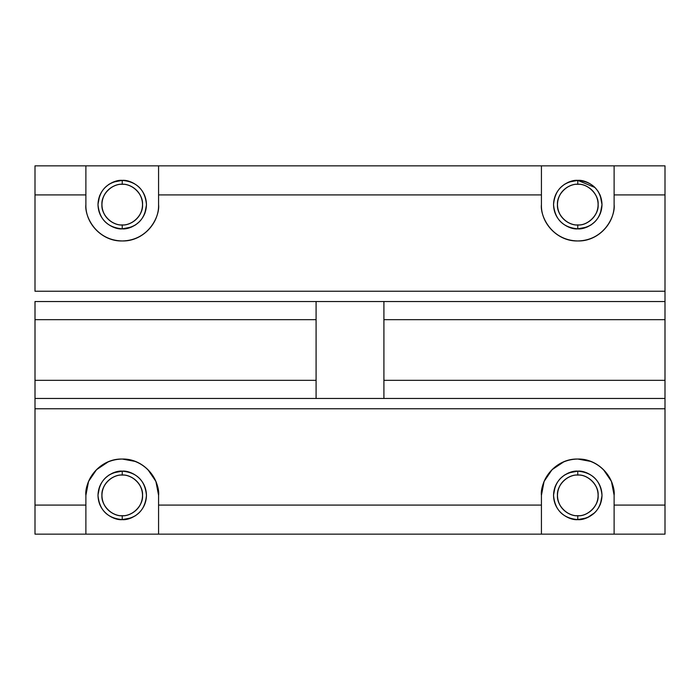 <?xml version="1.0" encoding="UTF-8"?>
<svg xmlns="http://www.w3.org/2000/svg" width="700" height="700" viewBox="0 0 700 700"><rect width="100%" height="100%" fill="white"/><g stroke="black" fill="none" stroke-linecap="round" stroke-linejoin="round"><path stroke-width="1.05" d="M122.229 519.619C129.316 520.59 146.134 513.319 146.457 495.381C146.134 477.452 129.316 470.181 122.229 471.153L122.229 475.029C128.188 474.215 142.31 480.323 142.581 495.381C142.31 510.449 128.188 516.556 122.229 515.742L122.229 519.619C107.468 518.236 99.391 510.16 98 495.381C99.382 480.62 107.459 472.544 122.229 471.153C136.99 472.535 145.066 480.611 146.457 495.381C145.084 510.142 137.008 518.219 122.229 519.619L122.229 515.742C116.279 516.556 102.156 510.449 101.876 495.381C102.156 480.323 116.279 474.215 122.229 475.029L122.229 471.153C115.141 470.181 98.332 477.452 98 495.381C98.332 513.319 115.141 520.59 122.229 519.619L131.521 517.843L135.625 515.62L139.361 512.523M665 194.924L665 534.153L85.881 534.153L85.881 505.076L35 505.076L35 534.153L85.881 534.153L35 534.153L35 505.076L85.881 505.076L85.881 495.381C85.251 475.974 102.777 458.395 122.229 459.043C141.627 458.386 159.241 475.948 158.576 495.381L158.576 534.153L541.424 534.153L541.424 505.076L158.576 505.076L541.424 505.076L541.424 495.381C540.785 475.974 558.311 458.395 577.771 459.043C597.161 458.386 614.784 475.948 614.119 495.381L614.119 534.153L665 534.153L665 505.076L614.119 505.076L665 505.076L665 398.457L35 398.457L35 408.756L665 408.756L35 408.756L35 505.076L35 301.543L665 301.543L665 194.924L614.119 194.924L614.119 204.619C614.749 224.026 597.222 241.605 577.771 240.957C558.372 241.614 540.759 224.053 541.424 204.619L541.424 165.847L158.576 165.847L158.576 194.924L541.424 194.924L158.576 194.924L158.576 204.619C159.215 224.026 141.689 241.605 122.229 240.957C102.839 241.614 85.216 224.053 85.881 204.619L85.881 194.924L35 194.924L35 291.244L665 291.244L35 291.244L35 194.924L85.881 194.924L85.881 165.847L35 165.847L35 194.924L35 165.847L614.119 165.847L614.119 194.924L665 194.924L665 165.847L665 194.924M122.229 471.153L112.936 472.929L108.832 475.142L105.096 478.249M99.654 486.386L98 495.049M122.229 180.381C115.141 179.41 98.332 186.681 98 204.619C98.332 222.548 115.141 229.819 122.229 228.848L122.229 224.971C116.279 225.785 102.156 219.678 101.876 204.619C102.156 189.551 116.279 183.444 122.229 184.258C116.279 183.444 102.156 189.551 101.876 204.619C102.156 219.678 116.279 225.785 122.229 224.971C128.188 225.785 142.31 219.678 142.581 204.619C142.31 189.551 128.188 183.444 122.229 184.258L122.229 180.381L122.229 184.258C128.188 183.444 142.31 189.551 142.581 204.619C142.31 219.678 128.188 225.785 122.229 224.971L122.229 228.848C129.316 229.819 146.134 222.548 146.457 204.619C146.134 186.681 129.316 179.41 122.229 180.381C136.99 181.764 145.066 189.84 146.457 204.619C145.084 219.38 137.008 227.456 122.229 228.848C107.468 227.465 99.391 219.389 98 204.619C99.382 189.857 107.459 181.781 122.229 180.381L112.936 182.157L108.832 184.38L105.096 187.477M99.654 195.615L98 204.278M122.229 228.848L131.521 227.071L135.625 224.858L139.361 221.751M144.812 213.614L146.457 204.951M577.771 471.153C570.684 470.181 553.866 477.452 553.543 495.381C553.866 513.319 570.684 520.59 577.771 519.619L577.771 515.742C571.812 516.556 557.69 510.449 557.419 495.381C557.69 480.323 571.812 474.215 577.771 475.029C571.812 474.215 557.69 480.323 557.419 495.381C557.69 510.449 571.812 516.556 577.771 515.742C587.843 516.653 599.034 505.452 598.124 495.381C599.034 485.31 587.843 474.119 577.771 475.029L577.771 471.153L577.771 475.029C583.721 474.215 597.844 480.323 598.124 495.381C597.844 510.449 583.721 516.556 577.771 515.742L577.771 519.619C584.859 520.59 601.668 513.319 602 495.381C601.668 477.452 584.859 470.181 577.771 471.153C592.532 472.535 600.609 480.611 602 495.381C600.617 510.142 592.541 518.219 577.771 519.619C563.01 518.236 554.934 510.16 553.543 495.381C554.916 480.62 562.992 472.544 577.771 471.153L568.479 472.929L564.375 475.142L560.639 478.249M555.188 486.386L553.543 495.049M577.771 519.619L587.064 517.843L594.641 512.776M600.346 504.385L602 495.722M600.346 213.614L602 204.619L600.233 195.326L598.01 191.222L594.904 187.477L577.771 180.381L568.479 182.157L564.375 184.38L560.639 187.477M577.771 228.848L577.771 224.971C571.812 225.785 557.69 219.678 557.419 204.619C557.69 189.551 571.812 183.444 577.771 184.258C571.812 183.444 557.69 189.551 557.419 204.619C557.69 219.678 571.812 225.785 577.771 224.971C587.843 225.881 599.034 214.69 598.124 204.619C599.034 194.548 587.843 183.347 577.771 184.258L577.771 180.381C570.684 179.41 553.866 186.681 553.543 204.619C553.866 222.548 570.684 229.819 577.771 228.848C584.859 229.819 601.668 222.548 602 204.619C601.668 186.681 584.859 179.41 577.771 180.381L577.771 184.258C583.721 183.444 597.844 189.551 598.124 204.619C597.844 219.678 583.721 225.785 577.771 224.971L577.771 228.848C563.01 227.465 554.934 219.389 553.543 204.619C554.916 189.857 562.992 181.781 577.771 180.381C592.532 181.764 600.609 189.84 602 204.619C600.617 219.38 592.541 227.456 577.771 228.848L587.064 227.071L591.168 224.858L594.904 221.751M665 301.543L35 301.543M383.915 301.499L383.915 319.672L664.991 319.672L664.991 301.499L664.991 319.672L383.915 319.672L383.915 301.499M158.576 495.241L155.89 481.381L147.928 469.683M135.73 461.51L122.229 459.043M108.736 461.51L96.53 469.683L88.55 481.425L85.881 495.381L85.881 534.153L158.576 534.153L158.576 495.381C160.037 484.75 149.135 459.532 122.229 459.043C95.331 459.532 84.42 484.75 85.881 495.381M541.424 495.381L541.424 534.153L614.119 534.153L614.119 495.381C615.58 484.75 604.669 459.532 577.771 459.043C550.865 459.532 539.962 484.75 541.424 495.381L544.084 481.425L552.072 469.683L564.27 461.51M614.119 495.241L611.433 481.381L603.47 469.683M591.264 461.51L577.771 459.043M122.229 515.742C128.188 516.556 142.31 510.449 142.581 495.381C142.31 480.323 128.188 474.215 122.229 475.029C116.279 474.215 102.156 480.323 101.876 495.381C102.156 510.449 116.279 516.556 122.229 515.742M122.229 515.681C112.192 516.591 101.027 505.426 101.938 495.381C101.027 485.345 112.192 474.18 122.229 475.09C132.274 474.18 143.43 485.345 142.529 495.381C143.43 505.426 132.274 516.591 122.229 515.681C128.17 516.495 142.249 510.405 142.529 495.381C142.249 480.366 128.17 474.276 122.229 475.09C116.296 474.276 102.209 480.366 101.938 495.381C102.209 510.405 116.296 516.495 122.229 515.681M665 165.847L614.119 165.847L665 165.847M85.881 165.847L85.881 204.619C84.42 215.25 95.331 240.468 122.229 240.957C149.135 240.468 160.037 215.25 158.576 204.619L158.576 165.847L85.881 165.847M541.424 165.847L541.424 204.619C539.962 215.25 550.865 240.468 577.771 240.957C604.669 240.468 615.58 215.25 614.119 204.619L614.119 165.847L541.424 165.847M122.229 224.91C112.192 225.82 101.027 214.655 101.938 204.619C101.027 194.574 112.192 183.409 122.229 184.319C132.274 183.409 143.43 194.574 142.529 204.619C143.43 214.655 132.274 225.82 122.229 224.91C128.17 225.724 142.249 219.634 142.529 204.619C142.249 189.595 128.17 183.505 122.229 184.319C116.296 183.505 102.209 189.595 101.938 204.619C102.209 219.634 116.296 225.724 122.229 224.91M577.771 515.681C567.726 516.591 556.57 505.426 557.471 495.381C556.57 485.345 567.726 474.18 577.771 475.09C587.808 474.18 598.972 485.345 598.062 495.381C598.972 505.426 587.808 516.591 577.771 515.681C587.808 516.591 598.972 505.426 598.062 495.381C598.972 485.345 587.808 474.18 577.771 475.09C571.83 474.276 557.751 480.366 557.471 495.381C557.751 510.405 571.83 516.495 577.771 515.681M577.771 224.91C567.726 225.82 556.57 214.655 557.471 204.619C556.57 194.574 567.726 183.409 577.771 184.319C587.808 183.409 598.972 194.574 598.062 204.619C598.972 214.655 587.808 225.82 577.771 224.91C587.808 225.82 598.972 214.655 598.062 204.619C598.972 194.574 587.808 183.409 577.771 184.319C571.83 183.505 557.751 189.595 557.471 204.619C557.751 219.634 571.83 225.724 577.771 224.91M35.009 301.499L35.009 319.672L316.085 319.672L316.085 301.499L316.085 319.672L35.009 319.672L35.009 301.499M35 398.457L665 398.457M383.915 380.328L383.915 398.501L383.915 380.328L664.991 380.328L383.915 380.328L383.915 319.672M664.991 398.501L664.991 380.328L664.991 398.501M35.009 380.328L35.009 398.501L35.009 380.328L316.085 380.328L35.009 380.328L35.009 319.672M316.085 398.501L316.085 380.328L316.085 398.501M664.991 380.328L664.991 319.672M316.085 380.328L316.085 319.672"/></g></svg>

